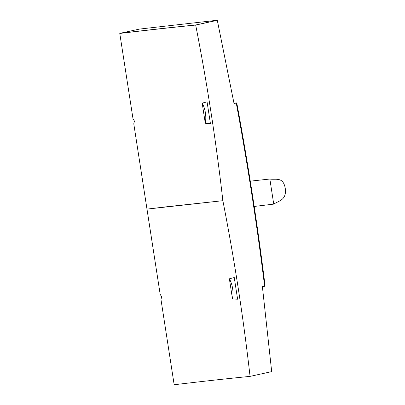 <?xml version="1.0" encoding="UTF-8"?>
<svg xmlns="http://www.w3.org/2000/svg" width="405" height="405" viewBox="0 0 405 405"><rect width="100%" height="100%" fill="white"/><g stroke="black" fill="none" stroke-linecap="round" stroke-linejoin="round"><path stroke-width="0.61" d="M236.085 102.976L234.049 103.594L217.303 20.321L195.676 25.064C172.727 27.343 147.43 30.137 119.779 33.443M265.113 286.077L264.617 286.229C257.013 224.76 247.561 163.696 236.257 103.037L233.969 103.128L236.753 102.885L234.039 103.523L236.257 103.037C247.561 163.696 257.013 224.76 264.617 286.229L262.399 286.72L271.689 371.628L250.062 376.377C227.114 378.655 201.817 381.444 174.165 384.75L160.977 299.503L174.165 384.75C201.817 381.444 227.114 378.655 250.062 376.377C243.324 317.257 234.262 258.694 222.861 200.688C216.148 141.684 207.082 83.121 195.666 24.999L217.293 20.25L139.563 29.074L119.769 33.372C147.42 30.066 172.717 27.277 195.666 24.999L217.293 20.25L234.039 103.523M139.563 29.074L119.769 33.372L132.977 118.614L134.43 121.085L133.782 123.814L134.43 121.085L132.977 118.614L119.769 33.372C147.42 30.066 172.717 27.277 195.666 24.999C207.082 83.121 216.148 141.684 222.861 200.688L158.866 207.623M158.876 207.694L146.974 209.112L133.782 123.814L160.172 294.303L161.625 296.774L160.977 299.503L161.625 296.774L160.172 294.303L146.974 209.112L222.861 200.688C234.262 258.694 243.324 317.257 250.062 376.377L271.689 371.628L262.399 286.72L264.617 286.229M232.5 298.961A21.025 13.527 83.7 0 0 229.377 278.807L232.5 298.961L237.608 299.199L234.252 277.531L229.377 278.807L232.5 298.961A21.025 13.527 83.7 0 0 229.377 278.807L234.252 277.531L237.608 299.199L232.5 298.961M205.3 123.272A21.025 13.527 83.7 0 0 202.181 103.118L205.3 123.272L210.413 123.51L207.056 101.842L202.181 103.118L205.3 123.272A21.025 13.527 83.7 0 0 202.181 103.118L207.056 101.842L210.413 123.51L205.3 123.272M269.851 179.035L273.734 204.12C278.756 200.677 286.907 200.318 285.231 188.209C283.09 176.377 275.557 180.073 269.851 179.035L250.275 181.162L269.851 179.035C275.557 180.073 283.09 176.377 285.231 188.209C286.907 200.318 278.756 200.677 273.734 204.12L254.193 206.454L273.734 204.12L269.851 179.035M265.118 286.097C257.509 224.618 248.052 163.539 236.753 102.865"/></g></svg>
